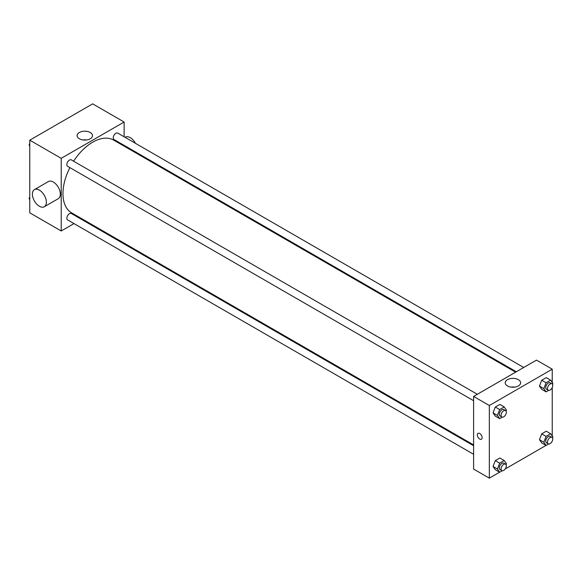 <?xml version="1.0" encoding="UTF-8"?>
<svg xmlns="http://www.w3.org/2000/svg" width="582" height="582" viewBox="0 0 582 582"><rect width="100%" height="100%" fill="white"/><g stroke="black" fill="none" stroke-linecap="round" stroke-linejoin="round"><path stroke-width="0.87" d="M74.001 223.59L61.212 230.974L29.762 212.816L29.762 140.175L92.669 103.858L124.119 122.016L124.119 136.785M82.113 218.912L81.415 219.312M69.891 167.623A42.013 24.255 120 0 0 62.965 193.646A42.013 24.255 120 0 0 71.666 212.874L473.603 444.939M515.616 372.174L113.672 140.109A42.013 24.255 120 0 0 73.601 161.207M124.119 145.34L124.119 146.14M61.212 230.974L61.212 158.333L124.119 122.016M523.727 367.489L117.724 133.089A3.71 2.139 120 0 0 114.872 134.086A3.71 2.139 120 0 0 113.25 137.81A3.71 2.139 120 0 0 114.021 139.513L516.307 371.767M473.603 445.739L71.317 213.478A3.71 2.139 120 0 0 68.458 214.467A3.71 2.139 120 0 0 66.843 218.199A3.71 2.139 120 0 0 67.607 219.894L473.603 454.295M473.603 400.707L67.607 166.306A3.71 2.139 -60 0 1 67.607 162.029A3.71 2.139 -60 0 1 71.317 159.883L477.313 394.283M61.212 158.333L29.762 140.175M79.363 138.778A7.697 4.445 180 0 1 77.108 135.635A7.697 4.445 180 0 1 84.805 131.19A7.697 4.445 180 0 1 92.502 135.635A7.697 4.445 180 0 1 87.751 139.738A7.697 4.445 180 0 1 79.363 138.778M34.433 189.623L48.408 181.555A9.887 5.704 60 0 1 56.025 184.203A9.887 5.704 60 0 1 60.339 194.148A9.887 5.704 60 0 1 58.295 198.673L44.312 206.748A9.887 5.704 60 0 1 34.433 201.037A9.887 5.704 60 0 1 34.433 189.623A9.887 5.704 60 0 1 42.05 192.271A9.887 5.704 60 0 1 46.364 202.223A9.887 5.704 60 0 1 44.312 206.748M136.334 153.197A9.887 5.704 -120 0 0 136.675 152.586M135.424 143.31A9.887 5.704 -120 0 0 125.297 137.163L125.035 137.308M82.942 139.942A7.697 4.445 180 0 1 86.667 139.942M499.625 472.198L489.331 478.142L473.603 469.063L473.603 396.429L536.509 360.105L552.238 369.184L552.238 382.432M552.238 441.127L551.634 442.174M546.04 445.405L505.22 468.968M541.718 389.322L539.449 386.092L541.718 380.242L546.258 377.623L541.718 380.242L539.449 386.092L541.718 389.322L546.091 391.846L543.821 388.616L546.091 382.767L550.63 380.141L552.9 383.371L552.507 384.396M495.311 469.71L493.041 466.48L495.311 460.631L499.851 458.012L495.311 460.631L493.041 466.48L495.311 469.71L499.676 472.235L497.406 469.005L499.676 463.148L504.216 460.529L506.486 463.759L506.093 464.778M552.238 387.532L552.238 436.027M489.331 478.142L489.331 405.509L552.238 369.184M541.718 442.917L539.449 439.686L541.718 433.837L546.258 431.211L541.718 433.837L539.449 439.686L541.718 442.917L546.091 445.434L543.821 442.204L546.091 436.354L550.63 433.736L552.9 436.966L552.507 437.984M495.311 416.115L493.041 412.885L495.311 407.036L499.851 404.417L495.311 407.036L493.041 412.885L495.311 416.115L499.676 418.64L497.406 415.41L499.676 409.561L504.216 406.942L506.486 410.172L506.093 411.19M489.331 405.509L473.603 396.429M507.482 385.946A7.697 4.445 180 0 1 505.227 382.803A7.697 4.445 180 0 1 512.924 378.365A7.697 4.445 180 0 1 520.614 382.803A7.697 4.445 180 0 1 515.87 386.914A7.697 4.445 180 0 1 507.482 385.946M482.122 437.664A3.397 1.964 60 0 1 481.423 439.221A3.397 1.964 60 0 1 478.026 437.257A3.397 1.964 60 0 1 478.026 433.335A3.397 1.964 60 0 1 480.637 434.245A3.397 1.964 60 0 1 482.122 437.664M481.423 439.221A3.397 1.964 60 0 1 478.026 437.257A3.397 1.964 60 0 1 478.026 433.335M511.061 387.117A7.697 4.445 180 0 1 514.786 387.117M502.244 417.156L499.676 418.64M505.547 410.586L503.801 409.583A3.71 2.139 120 0 0 500.942 410.572A3.71 2.139 120 0 0 499.327 414.304A3.71 2.139 120 0 0 500.098 415.999L501.844 417.01A3.71 2.139 120 0 0 505.547 414.871A3.71 2.139 120 0 0 505.547 410.586A3.71 2.139 120 0 0 502.695 411.583A3.71 2.139 120 0 0 501.073 415.315A3.71 2.139 120 0 0 501.844 417.01M497.406 415.41L493.041 412.885M499.676 409.561L495.311 407.036M504.216 406.942L499.851 404.417M548.659 390.362L546.091 391.846M551.962 383.793L550.216 382.781A3.71 2.139 120 0 0 547.356 383.778A3.71 2.139 120 0 0 545.741 387.51A3.71 2.139 120 0 0 546.505 389.205L548.251 390.216A3.71 2.139 120 0 0 551.962 388.07A3.71 2.139 120 0 0 551.962 383.793A3.71 2.139 120 0 0 549.102 384.789A3.71 2.139 120 0 0 547.487 388.514A3.71 2.139 120 0 0 548.251 390.216M543.821 388.616L539.449 386.092M546.091 382.767L541.718 380.242M550.63 380.141L546.258 377.623M502.244 470.751L499.676 472.235M505.547 464.181L503.801 463.17A3.71 2.139 120 0 0 500.942 464.167A3.71 2.139 120 0 0 499.327 467.892A3.71 2.139 120 0 0 500.098 469.594L501.844 470.598A3.71 2.139 120 0 0 505.547 468.459A3.71 2.139 120 0 0 505.547 464.181A3.71 2.139 120 0 0 502.695 465.171A3.71 2.139 120 0 0 501.073 468.903A3.71 2.139 120 0 0 501.844 470.598M497.406 469.005L493.041 466.48M499.676 463.148L495.311 460.631M504.216 460.529L499.851 458.012M548.659 443.957L546.091 445.434M551.962 437.388L550.216 436.376A3.71 2.139 120 0 0 547.356 437.366A3.71 2.139 120 0 0 545.741 441.098A3.71 2.139 120 0 0 546.505 442.793L548.251 443.804A3.71 2.139 120 0 0 551.962 441.665A3.71 2.139 120 0 0 551.962 437.388A3.71 2.139 120 0 0 549.102 438.377A3.71 2.139 120 0 0 547.487 442.109A3.71 2.139 120 0 0 548.251 443.804M543.821 442.204L539.449 439.686M546.091 436.354L541.718 433.837M550.63 433.736L546.258 431.211M29.762 145.973L29.1 145.034L29.762 143.332M31.341 139.265L35.96 136.595M29.762 145.42L29.1 145.034M77.748 112.464L82.375 109.802M29.762 199.568L29.1 198.629L29.762 196.927M29.762 199.008L29.1 198.629"/></g></svg>
